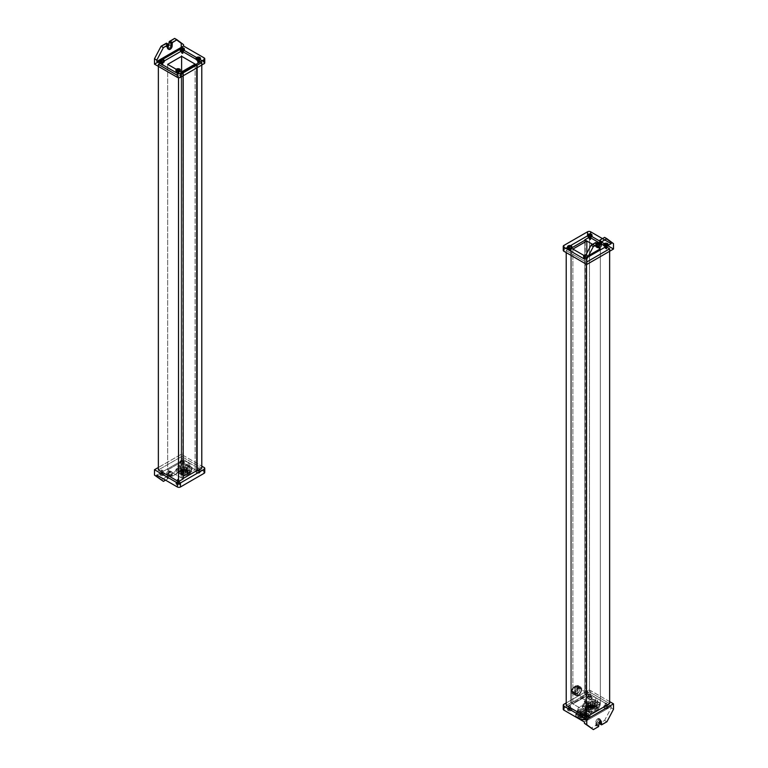 <?xml version="1.0" encoding="UTF-8"?>
<svg xmlns="http://www.w3.org/2000/svg" width="768" height="768" viewBox="0 0 768 768"><rect width="100%" height="100%" fill="white"/><g stroke="black" fill="none" stroke-linecap="round" stroke-linejoin="round"><path stroke-width="0.58" stroke-dasharray="3.84 2.88" d="M204.115 471.523L183.562 459.658L183.562 461.002L176.976 473.539L172.32 476.218L176.976 473.539L174.643 472.195L169.411 475.219L170.966 476.112L172.32 476.218L172.128 472.973L172.128 476.112L171.35 475.661L171.35 472.531L171.542 475.776L170.573 475.882L170.573 472.973A1.642 0.95 120 0 0 169.411 472.301A1.642 0.95 120 0 0 168.25 474.317A1.642 0.95 -60 0 1 168.97 472.666A1.642 0.95 -60 0 1 170.237 472.224A1.642 0.95 -60 0 1 170.573 472.973L169.027 472.08L170.573 472.973L170.573 475.882L169.027 474.989L169.027 472.08A1.642 0.95 120 0 0 168.682 471.331A1.642 0.95 120 0 0 167.414 471.773A1.642 0.95 120 0 0 166.694 473.424L168.25 474.317L168.25 477.226L167.866 477.898L168.25 477.226L166.694 476.333L168.25 477.226L168.25 474.317L166.694 473.424L166.31 477.005L167.866 477.898L167.28 478.234L167.472 474.768A2.746 1.584 -60 0 1 169.411 471.408A2.746 1.584 -60 0 1 171.35 472.531L172.128 472.973A2.746 1.584 120 0 0 170.189 471.859A2.746 1.584 120 0 0 168.25 475.219L168.058 478.685L167.472 477.898L168.25 478.349L168.25 475.219L167.472 474.768L168.25 475.219A2.746 1.584 -60 0 1 169.45 472.454A2.746 1.584 -60 0 1 171.562 471.725A2.746 1.584 -60 0 1 172.128 472.973L171.35 472.531A2.746 1.584 120 0 0 170.784 471.274A2.746 1.584 120 0 0 168.672 472.013A2.746 1.584 120 0 0 167.472 474.768L167.28 478.234L168.058 478.685L165.533 480.134L168.058 478.685L166.31 477.005L161.078 480.029L166.31 477.005L166.694 473.424A1.642 0.95 -60 0 1 167.866 471.408A1.642 0.95 -60 0 1 169.027 472.08L169.411 475.219L174.643 472.195L181.238 459.658L181.238 454.282L158.362 467.491L181.238 454.282L201.782 466.147L181.238 454.282L181.238 459.658L183.562 461.002L181.238 459.658L174.643 472.195L176.976 473.539L183.562 461.002L183.562 459.658L204.115 471.523L204.115 467.491L204.115 471.523A2.189 1.267 180 0 1 204.749 472.416M182.784 458.986L181.622 458.314L182.784 458.986L182.784 462.163L181.622 461.491L181.622 458.314L183.024 458.65L181.382 458.65L181.382 461.827L182.784 462.163L182.784 458.986M198.874 468.278L197.712 467.606L198.874 468.278L198.874 471.456L197.712 470.784L197.712 467.606L199.114 467.942L197.472 467.942L197.472 471.12L198.874 471.456L198.874 468.278M178.714 479.914L177.552 479.242L178.714 479.914L178.714 483.091L177.552 482.419L177.552 479.242L178.954 479.578L177.312 479.578L177.312 482.755L178.714 483.091L178.714 479.914M162.624 470.63L161.462 469.958L162.624 470.63L162.624 473.808L161.462 473.136L161.462 469.958L162.864 470.294L161.222 470.294L161.222 473.472L162.624 473.808L162.624 470.63M183.562 459.658L156.816 475.104L183.562 459.658M196.742 471.072A2.189 1.267 180 0 1 199.843 471.072A2.189 1.267 180 0 1 199.843 472.867A2.189 1.267 180 0 1 196.742 472.867A2.189 1.267 180 0 1 196.742 471.072L196.742 470.227A2.189 1.267 180 0 1 199.133 469.949A2.189 1.267 180 0 1 200.486 471.12A2.189 1.267 180 0 1 199.843 472.013L199.843 472.867A2.189 1.267 0 0 0 200.486 471.965A2.189 1.267 0 0 0 199.133 470.803A2.189 1.267 0 0 0 196.742 471.072A2.189 1.267 0 0 0 196.099 471.965A2.189 1.267 0 0 0 197.453 473.136A2.189 1.267 0 0 0 199.843 472.867L199.843 472.013A2.189 1.267 180 0 1 197.453 472.291A2.189 1.267 180 0 1 196.099 471.12A2.189 1.267 180 0 1 196.742 470.227L196.742 471.072M180.653 461.789A2.189 1.267 180 0 1 183.754 461.789A2.189 1.267 180 0 1 183.754 463.574A2.189 1.267 180 0 1 180.653 463.574A2.189 1.267 180 0 1 180.653 461.789L180.653 460.934A2.189 1.267 180 0 1 183.043 460.656A2.189 1.267 180 0 1 184.397 461.827A2.189 1.267 180 0 1 183.754 462.72L183.754 463.574A2.189 1.267 0 0 0 184.397 462.682A2.189 1.267 0 0 0 183.043 461.51A2.189 1.267 0 0 0 180.653 461.789A2.189 1.267 0 0 0 180.01 462.682A2.189 1.267 0 0 0 181.363 463.853A2.189 1.267 0 0 0 183.754 463.574L183.754 462.72A2.189 1.267 180 0 1 181.363 462.998A2.189 1.267 180 0 1 180.01 461.827A2.189 1.267 180 0 1 180.653 460.934L180.653 461.789M176.582 482.717A2.189 1.267 180 0 1 179.683 482.717A2.189 1.267 180 0 1 179.683 484.502A2.189 1.267 180 0 1 176.582 484.502A2.189 1.267 180 0 1 176.582 482.717L176.582 481.862A2.189 1.267 180 0 1 178.973 481.584A2.189 1.267 180 0 1 180.326 482.755A2.189 1.267 180 0 1 179.683 483.658L179.683 484.502A2.189 1.267 0 0 0 180.326 483.61A2.189 1.267 0 0 0 178.973 482.438A2.189 1.267 0 0 0 176.582 482.717A2.189 1.267 0 0 0 175.939 483.61A2.189 1.267 0 0 0 177.293 484.781A2.189 1.267 0 0 0 179.683 484.502L179.683 483.658A2.189 1.267 180 0 1 177.293 483.926A2.189 1.267 180 0 1 175.939 482.755A2.189 1.267 180 0 1 176.582 481.862L176.582 482.717M160.493 473.424A2.189 1.267 180 0 1 163.594 473.424A2.189 1.267 180 0 1 163.594 475.219A2.189 1.267 180 0 1 160.493 475.219A2.189 1.267 180 0 1 160.493 473.424L160.493 472.57A2.189 1.267 180 0 1 162.883 472.301A2.189 1.267 180 0 1 164.237 473.472A2.189 1.267 180 0 1 163.594 474.365L163.594 475.219A2.189 1.267 0 0 0 164.237 474.317A2.189 1.267 0 0 0 162.883 473.146A2.189 1.267 0 0 0 160.493 473.424A2.189 1.267 0 0 0 159.85 474.317A2.189 1.267 0 0 0 161.203 475.488A2.189 1.267 0 0 0 163.594 475.219L163.594 474.365A2.189 1.267 180 0 1 161.203 474.643A2.189 1.267 180 0 1 159.85 473.472A2.189 1.267 180 0 1 160.493 472.57L160.493 473.424M199.843 472.013A2.189 1.267 0 0 0 199.843 470.227A2.189 1.267 0 0 0 196.742 470.227A2.189 1.267 0 0 0 196.742 472.013A2.189 1.267 0 0 0 199.843 472.013M198.874 471.456L197.712 470.784L198.874 471.456M163.594 474.365A2.189 1.267 0 0 0 163.594 472.57A2.189 1.267 0 0 0 160.493 472.57A2.189 1.267 0 0 0 160.493 474.365A2.189 1.267 0 0 0 163.594 474.365M162.624 473.808L161.462 473.136L162.624 473.808M183.754 462.72A2.189 1.267 0 0 0 183.754 460.934A2.189 1.267 0 0 0 180.653 460.934A2.189 1.267 0 0 0 180.653 462.72A2.189 1.267 0 0 0 183.754 462.72M182.784 462.163L181.622 461.491L182.784 462.163M179.683 483.658A2.189 1.267 0 0 0 179.683 481.862A2.189 1.267 0 0 0 176.582 481.862A2.189 1.267 0 0 0 176.582 483.658A2.189 1.267 0 0 0 179.683 483.658M178.714 483.091L177.552 482.419L178.714 483.091M171.35 475.661L172.32 476.218L171.35 475.661M170.573 475.882L169.027 474.989L170.573 475.882M178.954 471.206L183.053 473.578L183.053 475.363L179.846 473.962L178.954 473.002L178.954 471.206A5.51 3.178 180 0 1 181.632 467.702A5.51 3.178 180 0 1 188.208 468.23A5.51 3.178 180 0 1 189.13 472.022A5.51 3.178 180 0 1 183.053 473.578L178.954 471.206L178.954 473.002L182.15 475.296L183.053 475.363L183.053 473.578A5.51 3.178 0 0 0 189.821 470.477A5.51 3.178 0 0 0 188.208 468.23L188.208 470.016A5.51 3.178 180 0 1 189.821 472.272A5.51 3.178 180 0 1 183.053 475.363A5.51 3.178 -0 0 0 188.208 474.518A5.51 3.178 -0 0 0 188.208 470.016L187.824 470.688A4.963 2.861 180 0 1 187.824 474.739A4.963 2.861 180 0 1 182.15 475.296A4.963 2.861 0 0 0 188.362 474.374A4.963 2.861 0 0 0 187.824 470.688A4.963 2.861 0 0 0 181.44 470.381A4.963 2.861 0 0 0 179.846 473.962A4.963 2.861 180 0 1 181.44 470.381A4.963 2.861 180 0 1 187.824 470.688L188.208 470.016A5.51 3.178 0 0 0 181.632 469.488A5.51 3.178 0 0 0 178.954 473.002A5.51 3.178 180 0 1 178.8 472.272A5.51 3.178 180 0 1 182.208 469.325A5.51 3.178 180 0 1 188.208 470.016L188.208 468.23A5.51 3.178 0 0 0 182.208 467.539A5.51 3.178 0 0 0 178.8 470.477A5.51 3.178 0 0 0 178.954 471.206M186.394 465.994L178.627 467.194L176.544 471.677L182.237 474.96L190.003 473.76L192.077 469.277L186.394 465.994L186.394 464.198L178.627 465.408L178.627 467.194L186.394 465.994L192.077 469.277L192.077 467.482L186.394 464.198L186.394 465.994M187.027 471.149A3.84 2.218 180 0 1 187.027 474.278A3.84 2.218 180 0 1 181.603 474.278A3.84 2.218 180 0 1 181.603 471.149A3.84 2.218 180 0 1 187.027 471.149A3.84 2.218 0 0 0 182.842 470.669A3.84 2.218 0 0 0 180.48 472.714A3.84 2.218 0 0 0 181.603 474.278L181.603 470.928A3.84 2.218 180 0 1 180.48 469.354A3.84 2.218 180 0 1 182.842 467.309A3.84 2.218 180 0 1 187.027 467.789L187.027 471.149L187.027 467.789A3.84 2.218 0 0 0 181.603 467.789A3.84 2.218 0 0 0 181.603 470.928A3.84 2.218 0 0 0 186.787 471.053L187.248 470.784A3.84 2.218 0 0 0 187.027 467.789A3.84 2.218 180 0 1 188.15 469.354A3.84 2.218 180 0 1 187.248 470.784L187.162 473.981A3.84 2.218 180 0 1 186.893 474.134L186.787 471.053A3.84 2.218 180 0 1 181.603 470.928L181.603 474.278A3.84 2.218 0 0 0 185.779 474.758A3.84 2.218 0 0 0 188.15 472.714A3.84 2.218 0 0 0 187.027 471.149M192.077 467.482L192.077 469.277L190.003 473.76L190.003 471.965L192.077 467.482L190.003 471.965L190.003 473.76L182.237 474.96L182.237 473.174L190.003 471.965L182.237 473.174L182.237 474.96L176.544 471.677L176.544 469.891L182.237 473.174L176.544 469.891L176.544 471.677L178.627 467.194L178.627 465.408L176.544 469.891L178.627 465.408L186.394 464.198L192.077 467.482M180.413 470.938A5.51 3.178 0 0 0 188.208 470.938A5.51 3.178 0 0 0 188.208 466.435A5.51 3.178 0 0 0 180.413 466.435A5.51 3.178 0 0 0 180.413 470.938L180.413 466.906A5.51 3.178 0 0 0 186.422 467.597A5.51 3.178 0 0 0 189.821 464.659A5.51 3.178 0 0 0 188.208 462.413L188.208 466.435A5.51 3.178 180 0 1 189.821 468.691A5.51 3.178 180 0 1 186.422 471.629A5.51 3.178 180 0 1 180.413 470.938A5.51 3.178 180 0 1 178.8 468.691A5.51 3.178 180 0 1 182.208 465.744A5.51 3.178 180 0 1 188.208 466.435L188.208 462.413A5.51 3.178 0 0 0 182.208 461.722A5.51 3.178 0 0 0 178.8 464.659A5.51 3.178 0 0 0 180.413 466.906L180.413 470.938M185.789 470.746L185.472 473.28L185.789 470.746M184.109 470.592L183.802 473.126L184.109 470.592M186.499 468.096L186.192 470.621L186.499 468.096M182.429 470.448L182.122 472.973L182.429 470.448M187.027 470.026L186.72 472.56L187.027 470.026M183.149 467.789L182.842 470.323L183.149 467.789M186.768 469.066L186.451 471.59L186.768 469.066M185.146 468.874L184.838 471.408L185.146 468.874M183.792 469.661L183.475 472.186L183.792 469.661M185.434 469.824L185.126 472.358L185.434 469.824M181.91 468.509L181.603 471.034L181.91 468.509M184.829 467.942L184.522 470.467L184.829 467.942M182.17 469.478L181.862 472.003L182.17 469.478M183.494 468.71L183.187 471.235L183.494 468.71M188.208 462.413A5.51 3.178 180 0 1 188.208 466.906A5.51 3.178 180 0 1 180.413 466.906A5.51 3.178 180 0 1 180.413 462.413A5.51 3.178 180 0 1 188.208 462.413M186.614 473.981L187.075 470.688L186.518 470.822L186.893 474.134A3.84 2.218 0 0 0 187.162 473.981L187.075 470.688L186.614 473.981M181.622 456.528L181.622 50.938L181.622 456.528L201.782 468.163L181.622 456.528L158.362 469.958L181.622 456.528M178.522 76.003L178.522 77.702L178.522 76.003L180.461 74.89L178.522 76.003L177.36 75.331L178.522 76.003M167.664 469.958L183.178 478.906L167.664 469.958L167.664 64.368L167.664 469.958L181.622 461.894L167.664 469.958M181.622 71.904L181.622 461.894L181.622 71.904M196.742 470.63L181.622 461.894L196.742 470.63L195.13 469.69L181.171 477.754L183.178 478.464L182.784 73.094L182.784 478.685L181.171 477.754L181.171 72.163L181.171 477.754L195.13 469.69L196.742 470.63M195.13 64.109L195.13 469.69L195.13 64.109M204.115 61.901L204.115 59.664L204.115 61.901A2.189 1.267 180 0 1 204.749 62.794M161.693 64.272L162.787 64.906L161.693 64.272M178.771 73.69L178.714 74.323L177.36 74.15L178.714 74.323L178.771 73.69M169.027 45.005A1.642 0.95 -60 0 1 167.472 47.165A1.642 0.95 120 0 0 169.027 45.005L170.573 45.898L169.027 45.005M167.472 46.79L168.25 47.242L168.25 44.333L168.25 47.242L167.472 46.79M170.573 42.989L170.573 45.898A1.642 0.95 -60 0 1 169.411 47.914A1.642 0.95 -60 0 1 168.25 47.242A1.642 0.95 120 0 0 169.411 47.914A1.642 0.95 120 0 0 170.573 45.898L170.573 42.989M168.49 49.075A2.746 1.584 120 0 0 171.35 45.446L172.128 45.898L171.35 45.446A2.746 1.584 -60 0 1 168.49 49.075M613.517 709.229L611.184 707.885L604.598 720.422L606.922 721.766L604.598 720.422L599.942 723.11L601.69 724.79L599.75 722.995L599.75 719.866A2.746 1.584 120 0 0 599.184 718.608A2.746 1.584 120 0 0 597.072 719.347A2.746 1.584 120 0 0 595.872 722.102L596.65 722.554A2.746 1.584 -60 0 1 597.85 719.789A2.746 1.584 -60 0 1 599.962 719.059A2.746 1.584 -60 0 1 600.528 720.307L599.75 719.866L600.528 720.307L600.528 723.446L599.75 722.995L600.586 723.571L600.528 720.307A2.746 1.584 120 0 0 598.589 719.194A2.746 1.584 120 0 0 596.65 722.554L596.458 726.019L597.427 725.011L598.973 725.904L597.427 725.011L597.427 722.102L597.034 725.683L595.68 725.568L591.024 728.256L595.872 725.232L596.65 725.683L596.65 722.554L595.872 722.102L595.872 725.232L595.872 722.102A2.746 1.584 -60 0 1 597.811 718.742A2.746 1.584 -60 0 1 599.75 719.866L599.942 723.11L604.598 720.422L611.184 707.885L613.517 709.229M563.885 708.336L563.885 704.304L563.885 708.336L587.539 694.685L587.539 690.653L566.218 702.96L587.539 690.653L587.539 694.685A2.189 1.267 180 0 1 590.64 694.685L611.184 706.541L611.184 707.885L611.184 706.541L590.64 694.685L590.64 690.653L590.64 694.685A2.189 1.267 0 0 0 587.539 694.685L563.885 708.336A2.189 1.267 180 0 0 563.251 709.229M609.638 701.616L590.64 690.653A2.189 1.267 0 0 0 587.539 690.653A2.189 1.267 180 0 1 590.64 690.653L609.638 701.616M585.216 714.605L586.378 715.277L585.216 714.605L584.976 718.118L586.378 718.454L586.378 715.277L584.976 714.941L586.618 714.941L586.378 718.454L585.216 717.782L585.216 714.605M569.126 705.312L570.288 705.984L569.126 705.312L568.886 708.826L570.288 709.162L570.288 705.984L568.886 705.648L570.528 705.648L570.288 709.162L569.126 708.49L569.126 705.312M589.286 693.677L590.448 694.349L589.286 693.677L589.046 697.19L590.448 697.526L590.448 694.349L589.046 694.013L590.688 694.013L590.448 697.526L589.286 696.854L589.286 693.677M605.376 702.96L606.538 703.632L605.376 702.96L605.136 706.474L606.538 706.81L606.538 703.632L605.136 703.296L606.778 703.296L606.538 706.81L605.376 706.138L605.376 702.96M584.438 721.987L611.184 706.541L584.438 721.987M571.258 710.573A2.189 1.267 180 0 1 568.157 710.573A2.189 1.267 180 0 1 568.157 708.787A2.189 1.267 180 0 1 571.258 708.787A2.189 1.267 180 0 1 571.258 710.573L571.258 709.728A2.189 1.267 180 0 1 568.867 709.997A2.189 1.267 180 0 1 567.514 708.826A2.189 1.267 180 0 1 568.157 707.933L568.157 708.787A2.189 1.267 0 0 0 567.514 709.68A2.189 1.267 0 0 0 568.867 710.851A2.189 1.267 0 0 0 571.258 710.573A2.189 1.267 0 0 0 571.901 709.68A2.189 1.267 0 0 0 570.547 708.509A2.189 1.267 0 0 0 568.157 708.787L568.157 707.933A2.189 1.267 180 0 1 570.547 707.654A2.189 1.267 180 0 1 571.901 708.826A2.189 1.267 180 0 1 571.258 709.728L571.258 710.573M587.347 719.866A2.189 1.267 180 0 1 584.246 719.866A2.189 1.267 180 0 1 584.246 718.07A2.189 1.267 180 0 1 587.347 718.07A2.189 1.267 180 0 1 587.347 719.866L587.347 719.011A2.189 1.267 180 0 1 584.957 719.29A2.189 1.267 180 0 1 583.603 718.118A2.189 1.267 180 0 1 584.246 717.226L584.246 718.07A2.189 1.267 0 0 0 583.603 718.963A2.189 1.267 0 0 0 584.957 720.134A2.189 1.267 0 0 0 587.347 719.866A2.189 1.267 0 0 0 587.99 718.963A2.189 1.267 0 0 0 586.637 717.802A2.189 1.267 0 0 0 584.246 718.07L584.246 717.226A2.189 1.267 180 0 1 586.637 716.947A2.189 1.267 180 0 1 587.99 718.118A2.189 1.267 180 0 1 587.347 719.011L587.347 719.866M591.418 698.938A2.189 1.267 180 0 1 588.317 698.938A2.189 1.267 180 0 1 588.317 697.142A2.189 1.267 180 0 1 591.418 697.142A2.189 1.267 180 0 1 591.418 698.938L591.418 698.083A2.189 1.267 180 0 1 589.027 698.362A2.189 1.267 180 0 1 587.674 697.19A2.189 1.267 180 0 1 588.317 696.298L588.317 697.142A2.189 1.267 0 0 0 587.674 698.035A2.189 1.267 0 0 0 589.027 699.206A2.189 1.267 0 0 0 591.418 698.938A2.189 1.267 0 0 0 592.061 698.035A2.189 1.267 0 0 0 590.707 696.874A2.189 1.267 0 0 0 588.317 697.142L588.317 696.298A2.189 1.267 180 0 1 590.707 696.019A2.189 1.267 180 0 1 592.061 697.19A2.189 1.267 180 0 1 591.418 698.083L591.418 698.938M607.507 708.221A2.189 1.267 180 0 1 604.406 708.221A2.189 1.267 180 0 1 604.406 706.435A2.189 1.267 180 0 1 607.507 706.435A2.189 1.267 180 0 1 607.507 708.221L607.507 707.376A2.189 1.267 180 0 1 605.117 707.645A2.189 1.267 180 0 1 603.763 706.474A2.189 1.267 180 0 1 604.406 705.581L604.406 706.435A2.189 1.267 0 0 0 603.763 707.328A2.189 1.267 0 0 0 605.117 708.499A2.189 1.267 0 0 0 607.507 708.221A2.189 1.267 0 0 0 608.15 707.328A2.189 1.267 0 0 0 606.797 706.157A2.189 1.267 0 0 0 604.406 706.435L604.406 705.581A2.189 1.267 180 0 1 606.797 705.312A2.189 1.267 180 0 1 608.15 706.474A2.189 1.267 180 0 1 607.507 707.376L607.507 708.221M568.157 707.933A2.189 1.267 0 0 0 568.157 709.728A2.189 1.267 0 0 0 571.258 709.728A2.189 1.267 0 0 0 571.258 707.933A2.189 1.267 0 0 0 568.157 707.933M569.126 708.49L570.288 709.162L569.126 708.49M604.406 705.581A2.189 1.267 0 0 0 604.406 707.376A2.189 1.267 0 0 0 607.507 707.376A2.189 1.267 0 0 0 607.507 705.581A2.189 1.267 0 0 0 604.406 705.581M605.376 706.138L606.538 706.81L605.376 706.138M584.246 717.226A2.189 1.267 0 0 0 584.246 719.011A2.189 1.267 0 0 0 587.347 719.011A2.189 1.267 0 0 0 587.347 717.226A2.189 1.267 0 0 0 584.246 717.226M585.216 717.782L586.378 718.454L585.216 717.782M588.317 696.298A2.189 1.267 0 0 0 588.317 698.083A2.189 1.267 0 0 0 591.418 698.083A2.189 1.267 0 0 0 591.418 696.298A2.189 1.267 0 0 0 588.317 696.298M589.286 696.854L590.448 697.526L589.286 696.854M598.973 722.995L597.427 722.102L598.973 722.995M599.75 720.758L599.75 720.758A1.642 0.95 120 0 0 599.414 720.01A1.642 0.95 120 0 0 598.147 720.442A1.642 0.95 120 0 0 597.427 722.102A1.642 0.95 -60 0 1 598.589 720.086A1.642 0.95 -60 0 1 599.75 720.758L599.75 721.286L599.75 720.758M598.589 726.576L597.034 725.683L598.589 726.576M596.65 725.683L595.68 725.568L596.65 725.683M588.854 714.134L584.755 711.763L584.755 713.558L585.648 714.518L588.854 715.93L588.854 714.134A5.51 3.178 180 0 1 586.176 717.638A5.51 3.178 180 0 1 579.6 717.11A5.51 3.178 180 0 1 578.678 713.318A5.51 3.178 180 0 1 584.755 711.763L588.854 714.134L588.854 715.93L585.648 714.518L584.755 713.558L584.755 711.763A5.51 3.178 0 0 0 577.987 714.864A5.51 3.178 0 0 0 579.6 717.11L579.6 718.906A5.51 3.178 180 0 1 577.987 716.659A5.51 3.178 180 0 1 584.755 713.558A5.51 3.178 0 0 0 578.678 715.104A5.51 3.178 0 0 0 579.6 718.906L579.984 719.126A4.963 2.861 180 0 1 579.446 715.44A4.963 2.861 180 0 1 585.648 714.518A4.963 2.861 0 0 0 579.446 715.44A4.963 2.861 0 0 0 579.984 719.126A4.963 2.861 0 0 0 586.368 719.434A4.963 2.861 0 0 0 587.962 715.853A4.963 2.861 180 0 1 587.002 719.126A4.963 2.861 180 0 1 579.984 719.126L579.6 718.906A5.51 3.178 -0 0 0 587.386 718.906A5.51 3.178 -0 0 0 588.854 715.93A5.51 3.178 180 0 1 588.998 716.659A5.51 3.178 180 0 1 585.6 719.597A5.51 3.178 180 0 1 579.6 718.906L579.6 717.11A5.51 3.178 0 0 0 585.6 717.802A5.51 3.178 0 0 0 588.998 714.864A5.51 3.178 0 0 0 588.854 714.134M581.414 719.347L589.181 718.147L591.264 713.664L585.571 710.381L577.805 711.581L575.731 716.064L581.414 719.347L581.414 717.562L589.181 716.352L589.181 718.147L581.414 719.347L575.731 716.064L575.731 714.278L581.414 717.562L581.414 719.347M580.781 718.666A3.84 2.218 180 0 1 580.781 715.536A3.84 2.218 180 0 1 586.205 715.536A3.84 2.218 180 0 1 586.205 718.666A3.84 2.218 180 0 1 580.781 718.666A3.84 2.218 0 0 0 584.957 719.146A3.84 2.218 0 0 0 587.328 717.101A3.84 2.218 0 0 0 586.205 715.536L586.205 712.176A3.84 2.218 180 0 1 587.328 713.741A3.84 2.218 180 0 1 584.957 715.795A3.84 2.218 180 0 1 580.781 715.315L580.781 718.666L580.781 715.315A3.84 2.218 0 0 0 586.205 715.315A3.84 2.218 0 0 0 586.205 712.176A3.84 2.218 0 0 0 581.021 712.051L580.56 712.32A3.84 2.218 0 0 0 580.781 715.315A3.84 2.218 180 0 1 579.658 713.741A3.84 2.218 180 0 1 580.56 712.32L580.646 715.392A3.84 2.218 180 0 1 580.915 715.238L581.021 712.051A3.84 2.218 180 0 1 586.205 712.176L586.205 715.536A3.84 2.218 0 0 0 582.029 715.056A3.84 2.218 0 0 0 579.658 717.101A3.84 2.218 0 0 0 580.781 718.666M575.731 714.278L575.731 716.064L577.805 711.581L577.805 709.795L575.731 714.278L577.805 709.795L577.805 711.581L585.571 710.381L585.571 708.586L577.805 709.795L585.571 708.586L585.571 710.381L591.264 713.664L591.264 711.869L585.571 708.586L591.264 711.869L591.264 713.664L589.181 718.147L589.181 716.352L591.264 711.869L589.181 716.352L581.414 717.562L575.731 714.278M587.386 710.822A5.51 3.178 0 0 0 579.6 710.822A5.51 3.178 0 0 0 579.6 715.325A5.51 3.178 0 0 0 587.386 715.325A5.51 3.178 0 0 0 587.386 710.822L587.386 706.79A5.51 3.178 0 0 0 581.386 706.109A5.51 3.178 0 0 0 577.987 709.046A5.51 3.178 0 0 0 579.6 711.293L579.6 715.325A5.51 3.178 180 0 1 577.987 713.069A5.51 3.178 180 0 1 581.386 710.131A5.51 3.178 180 0 1 587.386 710.822A5.51 3.178 180 0 1 588.998 713.069A5.51 3.178 180 0 1 585.6 716.016A5.51 3.178 180 0 1 579.6 715.325L579.6 711.293A5.51 3.178 0 0 0 585.6 711.984A5.51 3.178 0 0 0 588.998 709.046A5.51 3.178 0 0 0 587.386 706.79L587.386 710.822M582.019 712.358L582.019 714.71L582.019 712.358M583.699 712.512L583.699 714.854L583.699 712.512M581.299 715.008L581.299 717.36L581.299 715.008M585.37 712.656L585.37 715.008L585.37 712.656M580.781 713.069L580.781 715.421L580.781 713.069M584.659 715.315L584.659 717.658L584.659 715.315M581.04 714.038L581.04 716.39L581.04 714.038M582.662 714.23L582.662 716.573L582.662 714.23M584.016 713.443L584.016 715.795L584.016 713.443M582.365 713.27L582.365 715.622L582.365 713.27M585.898 714.595L585.898 716.947L585.898 714.595M582.979 715.162L582.979 717.514L582.979 715.162M585.638 713.626L585.638 715.978L585.638 713.626M584.304 714.394L584.304 716.746L584.304 714.394M579.6 711.293A5.51 3.178 180 0 1 579.6 706.79A5.51 3.178 180 0 1 587.386 706.79A5.51 3.178 180 0 1 587.386 711.293A5.51 3.178 180 0 1 579.6 711.293M581.194 715.171L580.723 715.44L581.021 712.051L580.915 715.238A3.84 2.218 0 0 0 580.646 715.392L580.56 712.32L580.723 715.44L581.194 715.171M594.902 706.656L594.902 703.075A5.069 2.928 180 0 1 596.39 705.149A5.069 2.928 180 0 1 593.261 707.846A5.069 2.928 180 0 1 587.731 707.213L587.731 710.794A5.069 2.928 0 0 0 593.261 711.427A5.069 2.928 0 0 0 596.39 708.73A5.069 2.928 0 0 0 594.902 706.656A5.069 2.928 180 0 1 594.902 710.794A5.069 2.928 180 0 1 587.731 710.794A5.069 2.928 180 0 1 587.731 706.656A5.069 2.928 180 0 1 594.902 706.656A5.069 2.928 0 0 0 589.373 706.022A5.069 2.928 0 0 0 586.243 708.73A5.069 2.928 0 0 0 587.731 710.794L587.731 707.213A5.069 2.928 0 0 0 594.902 707.213A5.069 2.928 0 0 0 594.902 703.075A5.069 2.928 0 0 0 588.058 702.902L587.434 703.258A5.069 2.928 0 0 0 587.731 707.213A5.069 2.928 180 0 1 586.243 705.149A5.069 2.928 180 0 1 587.434 703.258L587.539 706.55A5.069 2.928 180 0 1 587.933 706.32L588.058 702.902A5.069 2.928 180 0 1 594.902 703.075L594.902 706.656M595.757 706.166A6.278 3.629 0 0 0 586.877 706.166A6.278 3.629 0 0 0 586.877 711.293A6.278 3.629 0 0 0 595.757 711.293A6.278 3.629 0 0 0 595.757 706.166L595.757 703.93A6.278 3.629 0 0 0 588.912 703.142A6.278 3.629 0 0 0 585.034 706.483A6.278 3.629 0 0 0 586.877 709.046L586.877 711.293A6.278 3.629 180 0 1 585.034 708.73A6.278 3.629 180 0 1 588.912 705.379A6.278 3.629 180 0 1 595.757 706.166A6.278 3.629 180 0 1 597.59 708.73A6.278 3.629 180 0 1 593.722 712.07A6.278 3.629 180 0 1 586.877 711.293L586.877 709.046A6.278 3.629 0 0 0 593.722 709.834A6.278 3.629 0 0 0 597.59 706.483A6.278 3.629 0 0 0 595.757 703.93L595.757 706.166M590.189 703.171L590.189 705.754L590.189 703.171M594.25 704.765L594.25 707.338L594.25 704.765M594.73 705.792L594.73 708.365L594.73 705.792M592.109 707.299L592.109 709.882L592.109 707.299M593.77 703.728L593.77 706.301L593.77 703.728M587.578 704.688L587.578 707.261L587.578 704.688M591.149 705.235L591.149 707.818L591.149 705.235M590.323 707.03L590.323 709.603L590.323 707.03M591.984 703.45L591.984 706.022L591.984 703.45M593.414 706.55L593.414 709.123L593.414 706.55M592.934 705.514L592.934 708.086L592.934 705.514M588.538 706.752L588.538 709.325L588.538 706.752M589.363 704.966L589.363 707.539L589.363 704.966M590.669 704.208L590.669 706.781L590.669 704.208M588.058 705.715L588.058 708.298L588.058 705.715M591.629 706.272L591.629 708.845L591.629 706.272M589.843 705.994L589.843 708.566L589.843 705.994M592.464 704.486L592.464 707.059L592.464 704.486M582.451 707.856L588.941 711.61L597.811 710.237L600.182 705.12L593.693 701.366L584.822 702.739L582.451 707.856L582.451 705.85L588.941 709.594L588.941 711.61L582.451 707.856L584.822 702.739L584.822 700.723L582.451 705.85L582.451 707.856M586.877 709.046A6.278 3.629 180 0 1 586.877 703.93A6.278 3.629 180 0 1 595.757 703.93A6.278 3.629 180 0 1 595.757 709.046A6.278 3.629 180 0 1 586.877 709.046M584.822 700.723L584.822 702.739L593.693 701.366L593.693 699.35L584.822 700.723L593.693 699.35L593.693 701.366L600.182 705.12L600.182 703.104L593.693 699.35L600.182 703.104L600.182 705.12L597.811 710.237L597.811 708.221L600.182 703.104L597.811 708.221L597.811 710.237L588.941 711.61L588.941 709.594L597.811 708.221L588.941 709.594L582.451 705.85L584.822 700.723M595.757 701.914A6.278 3.629 0 0 0 586.877 701.914A6.278 3.629 0 0 0 586.877 707.04A6.278 3.629 0 0 0 595.757 707.04A6.278 3.629 0 0 0 595.757 701.914L595.757 697.661A6.278 3.629 0 0 0 588.912 696.874A6.278 3.629 0 0 0 585.034 700.224A6.278 3.629 0 0 0 586.877 702.787L586.877 707.04A6.278 3.629 180 0 1 585.034 704.477A6.278 3.629 180 0 1 588.912 701.126A6.278 3.629 180 0 1 595.757 701.914A6.278 3.629 180 0 1 597.59 704.477A6.278 3.629 180 0 1 593.722 707.818A6.278 3.629 180 0 1 586.877 707.04L586.877 702.787A6.278 3.629 0 0 0 593.722 703.565A6.278 3.629 0 0 0 597.59 700.224A6.278 3.629 0 0 0 595.757 697.661L595.757 701.914M586.877 702.787A6.278 3.629 180 0 1 586.877 697.661A6.278 3.629 180 0 1 595.757 697.661A6.278 3.629 180 0 1 595.757 702.787A6.278 3.629 180 0 1 586.877 702.787M588.528 706.397L587.904 706.752L587.904 703.536L588.653 703.354L588.528 706.397L588.058 702.902L588.528 706.397L587.933 706.32A5.069 2.928 0 0 0 587.539 706.55L588.413 706.598L587.434 706.483L587.434 703.258L587.904 706.752L588.528 706.397M586.378 264.25L586.762 262.003L586.378 264.25M589.478 691.997L609.638 703.632L589.478 691.997L589.478 237.158L589.478 691.997L584.822 694.685L589.478 691.997M601.306 243.994L599.75 243.091L601.306 243.994M584.822 240.298L584.822 694.685L584.822 240.298M600.336 703.632L584.822 694.685L600.336 703.632L600.336 248.803L600.336 703.632L586.378 711.696L600.336 703.632M595.92 246.259L597.379 247.094L595.92 246.259M586.378 256.858L586.378 711.696L586.378 256.858L585.245 256.214L586.378 256.858L588.624 255.562L586.378 256.858M570.864 702.739L586.378 711.696L570.864 702.739L570.864 247.91L570.864 702.739L566.218 705.427L570.864 702.739M566.218 250.589L566.218 252.605L566.218 250.589L586.378 262.234L566.218 250.589L567.965 249.581L566.218 250.589M571.258 702.96L572.87 703.891L586.829 695.837L585.216 694.906L571.258 702.96L571.258 248.131L571.258 702.96L585.216 694.906L585.216 240.077L585.216 694.906L586.829 695.837L586.829 253.21L586.829 695.837L572.87 703.891L571.258 702.96M572.87 249.062L572.87 703.891L572.87 249.062M599.75 241.075L601.411 242.045L599.75 241.075M563.885 247.238L563.885 249.475L565.824 248.352L563.885 249.475L563.885 247.238M563.251 250.368A2.189 1.267 180 0 1 563.885 249.475M570.288 251.155L569.126 250.253L570.288 251.155M586.378 260.438L585.216 259.766L586.378 260.438L585.216 259.766L585.216 256.589L586.378 257.261L586.378 260.438L586.378 257.261L585.216 256.589L585.216 259.766L586.378 260.438M587.779 257.165L584.438 259.094L587.779 257.165M584.736 257.184A2.189 1.267 0 0 0 587.347 256.973A2.189 1.267 0 0 0 587.856 255.638A2.189 1.267 0 0 0 585.984 254.813A2.189 1.267 180 0 1 587.856 255.638A2.189 1.267 180 0 1 587.347 256.973L587.347 257.818A2.189 1.267 0 0 0 587.482 257.741A2.189 1.267 180 0 1 587.347 257.818L587.347 256.973A2.189 1.267 180 0 1 584.736 257.184M587.971 256.79A2.189 1.267 0 0 0 585.533 255.667A2.189 1.267 180 0 1 587.971 256.79M584.438 257.923A2.189 1.267 0 0 0 587.347 257.818A2.189 1.267 180 0 1 584.438 257.923M586.378 257.261L585.216 256.589L586.378 257.261M601.306 245.328L599.75 244.435L601.306 245.328M598.589 246.451A1.642 0.95 120 0 0 599.75 244.435A1.642 0.95 -60 0 1 598.589 246.451M600.528 243.994A2.746 1.584 -60 0 1 599.021 247.037A2.746 1.584 120 0 0 600.528 243.994L600.528 241.075L600.528 243.994L599.75 243.542L600.528 243.994M598.253 246.586A2.746 1.584 120 0 0 599.75 243.542L599.75 240.403L599.75 243.542A2.746 1.584 -60 0 1 598.253 246.586M596.592 242.966L595.872 242.65M582.653 697.277A4.166 2.41 120 0 0 583.517 699.187A4.166 2.41 120 0 0 586.723 698.074A4.166 2.41 120 0 0 588.547 693.878L581.184 689.626A4.166 2.41 -60 0 1 579.36 693.821A4.166 2.41 -60 0 1 576.154 694.934A4.166 2.41 -60 0 1 575.29 693.024L582.653 697.277L575.29 693.024A4.166 2.41 -60 0 1 577.104 688.829A4.166 2.41 -60 0 1 580.32 687.715A4.166 2.41 -60 0 1 581.184 689.626L588.547 693.878A4.166 2.41 120 0 0 587.683 691.968A4.166 2.41 120 0 0 584.477 693.082A4.166 2.41 120 0 0 582.653 697.277A4.166 2.41 -60 0 1 585.6 692.179A4.166 2.41 -60 0 1 588.547 693.878A4.166 2.41 -60 0 1 585.6 698.976A4.166 2.41 -60 0 1 582.653 697.277M574.762 693.331A4.906 2.832 -60 0 1 578.237 687.322A4.906 2.832 -60 0 1 581.702 689.318A4.906 2.832 -60 0 1 578.237 695.328A4.906 2.832 -60 0 1 574.762 693.331L571.584 691.488A4.906 2.832 -60 0 1 572.381 688.483L574.627 687.446A4.906 2.832 -60 0 1 577.728 685.661L577.728 685.392A4.906 2.832 -60 0 1 578.525 687.485L581.702 689.318A4.906 2.832 120 0 0 580.685 687.072A4.906 2.832 120 0 0 576.902 688.387A4.906 2.832 120 0 0 574.762 693.331A4.906 2.832 120 0 0 575.779 695.578A4.906 2.832 120 0 0 579.562 694.262A4.906 2.832 120 0 0 581.702 689.318L578.525 687.485A4.906 2.832 -60 0 1 577.728 690.499L577.728 692.822A4.906 2.832 -60 0 1 574.627 694.618L572.381 693.581A4.906 2.832 -60 0 1 571.584 691.488L574.762 693.331M575.29 693.024A4.166 2.41 120 0 0 578.237 694.723A4.166 2.41 120 0 0 581.184 689.626A4.166 2.41 120 0 0 578.237 687.926A4.166 2.41 120 0 0 575.29 693.024M579.859 688.954A4.061 2.342 120 0 0 576.989 687.293A4.061 2.342 120 0 0 574.128 692.266A4.061 2.342 120 0 0 576.989 693.917A4.061 2.342 120 0 0 579.859 688.954L577.92 687.83A4.061 2.342 -60 0 1 577.728 689.146L577.728 690.499A4.906 2.832 120 0 0 578.525 687.485A4.906 2.832 120 0 0 577.728 685.392L577.728 686.746A4.061 2.342 -60 0 1 577.92 687.83A4.061 2.342 120 0 0 577.728 686.746L577.728 686.458A4.061 2.342 120 0 0 574.627 688.243L572.381 689.837L572.381 688.483A4.906 2.832 120 0 0 571.584 691.488A4.906 2.832 120 0 0 572.381 693.581L572.381 692.227A4.061 2.342 -60 0 1 572.189 691.142A4.061 2.342 -60 0 1 572.381 689.837A4.061 2.342 120 0 0 572.189 691.142L574.128 692.266A4.061 2.342 -60 0 1 575.894 688.186A4.061 2.342 -60 0 1 579.024 687.091A4.061 2.342 -60 0 1 579.859 688.954A4.061 2.342 -60 0 1 578.093 693.034A4.061 2.342 -60 0 1 574.963 694.118A4.061 2.342 -60 0 1 574.128 692.266L572.189 691.142A4.061 2.342 120 0 0 572.381 692.227L574.627 693.821A4.061 2.342 120 0 0 577.728 692.026L577.728 689.146A4.061 2.342 120 0 0 577.92 687.83L579.859 688.954A4.061 2.342 -60 0 1 576.989 693.917A4.061 2.342 -60 0 1 574.128 692.266A4.061 2.342 -60 0 1 576.989 687.293A4.061 2.342 -60 0 1 579.859 688.954L577.92 687.83A4.061 2.342 120 0 0 575.059 686.179A4.061 2.342 120 0 0 572.189 691.142A4.061 2.342 120 0 0 575.059 692.803A4.061 2.342 120 0 0 577.92 687.83A4.061 2.342 -60 0 1 576.154 691.92A4.061 2.342 -60 0 1 573.024 693.005A4.061 2.342 -60 0 1 572.189 691.142L574.128 692.266A4.061 2.342 120 0 0 574.963 694.118A4.061 2.342 120 0 0 578.093 693.034A4.061 2.342 120 0 0 579.859 688.954A4.061 2.342 120 0 0 579.024 687.091A4.061 2.342 120 0 0 575.894 688.186A4.061 2.342 120 0 0 574.128 692.266L572.189 691.142A4.061 2.342 -60 0 1 573.955 687.062A4.061 2.342 -60 0 1 577.085 685.978A4.061 2.342 -60 0 1 577.92 687.83L579.859 688.954M577.728 685.661L577.728 686.746L577.728 685.661A4.906 2.832 120 0 0 574.627 687.446L574.627 688.243A4.061 2.342 -60 0 1 577.728 686.458M575.779 695.578L572.381 693.581L574.627 694.618A4.906 2.832 120 0 0 577.728 692.822L577.728 692.026A4.061 2.342 -60 0 1 574.627 693.821L574.627 694.618L574.627 693.821L572.381 692.227L572.381 693.581M577.728 686.746L577.728 685.392M574.627 688.243L574.627 687.446L572.381 688.483L572.381 689.837L574.627 688.243M183.024 461.827L183.024 458.65M181.382 461.827L181.382 458.65M162.864 473.472L162.864 470.294M161.222 473.472L161.222 470.294M199.114 471.12L199.114 467.942M197.472 471.12L197.472 467.942M178.954 482.755L178.954 479.578M177.312 482.755L177.312 479.578M200.486 471.965L200.486 471.12M196.099 471.965L196.099 471.12M164.237 474.317L164.237 473.472M159.85 474.317L159.85 473.472M184.397 462.682L184.397 461.827M180.01 462.682L180.01 461.827M180.326 483.61L180.326 482.755M175.939 483.61L175.939 482.755M170.237 472.224L168.682 471.331M171.562 471.725L170.784 471.274M172.186 476.237L171.408 475.786M170.688 476.141L169.142 475.238M189.821 470.477L189.821 472.272M178.8 472.272L178.8 470.477M180.48 472.714L180.48 469.354M189.821 468.691L189.821 464.659M178.8 468.691L178.8 464.659M185.414 470.832L185.501 473.338L185.846 470.832M183.734 470.688L183.83 473.184L184.176 470.688M186.125 468.182L186.221 470.688L186.566 468.182M182.054 470.534L182.15 473.04L182.496 470.534M186.653 470.122L186.749 472.618L187.094 470.122M182.774 467.885L182.87 470.381L183.216 467.885M186.394 469.152L186.48 471.658L186.826 469.152M184.771 468.97L184.867 471.466L185.213 468.97M183.418 469.747L183.504 472.253L183.85 469.747M185.059 469.92L185.155 472.416L185.501 469.92M181.536 468.595L181.632 471.101L181.978 468.595M184.454 468.029L184.541 470.534L184.896 468.029M181.795 469.565L181.891 472.07L182.237 469.565M183.12 468.797L183.216 471.302L183.562 468.797M188.15 469.354L188.15 472.714M186.816 474.144L186.518 470.822M584.976 718.118L584.976 714.941M586.618 718.118L586.618 714.941M605.136 706.474L605.136 703.296M606.778 706.474L606.778 703.296M568.886 708.826L568.886 705.648M570.528 708.826L570.528 705.648M589.046 697.19L589.046 694.013M590.688 697.19L590.688 694.013M567.514 709.68L567.514 708.826M571.901 709.68L571.901 708.826M603.763 707.328L603.763 706.474M608.15 707.328L608.15 706.474M583.603 718.963L583.603 718.118M587.99 718.963L587.99 718.118M587.674 698.035L587.674 697.19M592.061 698.035L592.061 697.19M599.414 720.01L600.96 720.902M599.184 718.608L599.962 719.059M599.808 723.12L600.586 723.571M577.987 714.864L577.987 716.659M588.998 716.659L588.998 714.864M587.328 717.101L587.328 713.741M577.987 713.069L577.987 709.046M588.998 713.069L588.998 709.046M582.394 712.272L582.048 714.768L581.952 712.272M584.074 712.416L583.728 714.922L583.632 712.416M581.674 714.922L581.328 717.418L581.242 714.922M585.744 712.57L585.398 715.075L585.312 712.57M581.155 712.982L580.81 715.488L580.714 712.982M585.034 715.219L584.688 717.725L584.592 715.219M581.414 713.952L581.069 716.458L580.973 713.952M583.037 714.134L582.691 716.64L582.595 714.134M584.39 713.357L584.045 715.853L583.949 713.357M582.739 713.184L582.394 715.69L582.307 713.184M586.272 714.509L585.926 717.005L585.83 714.509M583.354 715.075L583.008 717.571L582.912 715.075M586.013 713.539L585.667 716.045L585.571 713.539M584.678 714.307L584.333 716.803L584.246 714.307M579.658 713.741L579.658 717.101M580.579 715.402L581.29 715.306L581.29 712.282M596.39 708.73L596.39 705.149M585.034 706.483L585.034 708.73M597.59 706.483L597.59 708.73M590.592 703.085L590.218 705.811L590.122 703.085M594.643 704.669L594.278 707.395L594.182 704.669M595.123 705.696L594.758 708.432L594.662 705.696M592.502 707.213L592.138 709.939L592.042 707.213M594.163 703.632L593.798 706.368L593.702 703.632M587.971 704.592L587.606 707.328L587.51 704.592M591.552 705.149L591.178 707.875L591.082 705.149M590.717 706.934L590.352 709.661L590.256 706.934M592.378 703.354L592.013 706.09L591.917 703.354M593.818 706.454L593.443 709.181L593.347 706.454M593.338 705.418L592.963 708.154L592.867 705.418M588.931 706.656L588.566 709.392L588.47 706.656M589.757 704.87L589.392 707.597L589.296 704.87M591.072 704.112L590.698 706.848L590.602 704.112M588.451 705.619L588.086 708.355L587.99 705.619M592.032 706.176L591.658 708.912L591.562 706.176M590.237 705.898L589.872 708.634L589.776 705.898M592.858 704.39L592.483 707.117L592.387 704.39M585.034 704.477L585.034 700.224M597.59 704.477L597.59 700.224M586.243 705.149L586.243 708.73M587.462 706.56L588.653 706.579L588.653 703.354M583.517 699.187L576.154 694.934M587.683 691.968L580.32 687.715M577.728 685.363L580.685 687.072M577.728 686.352L577.085 685.978M573.677 693.379L573.024 693.005"/><path stroke-width="1.15" d="M154.483 475.104L163.402 481.373L154.483 475.104L154.483 469.728L177.36 482.938L177.36 486.97L156.816 475.104L156.816 476.448L154.483 475.104L163.402 481.373L165.533 480.134L163.402 481.373L156.816 476.448L156.816 475.104L177.36 486.97L177.36 482.938A2.189 1.267 0 0 0 180.461 482.938L204.115 469.286A2.189 1.267 0 0 0 204.749 468.384A2.189 1.267 0 0 0 204.115 467.491L201.782 466.147L204.115 467.491A2.189 1.267 180 0 1 204.115 469.286L204.115 473.309L204.115 469.286L180.461 482.938L180.461 486.97L180.461 482.938A2.189 1.267 180 0 1 177.36 482.938L154.483 469.728L158.362 467.491L154.483 469.728L154.483 475.104M204.749 468.384L204.749 472.416A2.189 1.267 180 0 1 204.115 473.309L180.461 486.97A2.189 1.267 180 0 1 177.36 486.97A2.189 1.267 0 0 0 180.461 486.97L204.115 473.309A2.189 1.267 0 0 0 204.115 471.523M158.362 64.368L158.362 469.958L158.362 64.368L177.36 75.331L158.362 64.368L181.622 50.938L158.362 64.368M178.522 481.594L158.362 469.958L178.522 481.594L178.522 77.702L178.522 481.594L183.178 478.906L178.522 481.594M183.178 73.315L183.178 478.906L183.178 73.315L167.664 64.368L181.622 56.304L181.622 71.904L181.622 56.304L197.136 65.261L197.136 470.851L197.136 65.261L201.782 62.573L201.782 468.163L197.136 470.851L201.782 468.163L201.782 62.573L181.622 50.938L201.782 62.573L197.136 65.261L181.622 56.304L167.664 64.368L183.178 73.315L180.461 74.89L183.178 73.315M183.178 478.464L196.742 470.63L196.742 65.04L195.13 64.109L181.171 72.163L182.784 73.094L196.742 65.04L196.742 470.63L183.178 478.464M182.784 73.094L181.171 72.163L195.13 64.109L196.742 65.04L182.784 73.094M181.238 43.325L174.643 38.4L181.238 43.325L181.238 48.701L204.115 61.901L181.238 48.701L154.483 64.138L154.483 58.771L161.078 46.234L163.402 47.578L156.816 60.115L154.483 58.771L156.816 60.115L156.816 61.459L177.36 73.315L177.36 77.347L154.483 64.138L177.36 77.347L177.36 73.315A2.189 1.267 0 0 0 180.461 73.315L180.461 77.347A2.189 1.267 180 0 1 177.36 77.347A2.189 1.267 0 0 0 180.461 77.347L180.461 73.315L204.115 59.664L204.115 57.869L183.562 46.013L183.562 44.669L174.643 38.4L169.027 42.096L169.027 45.005L169.027 42.096L170.573 42.989L169.027 42.096L169.411 41.424L174.643 38.4L176.976 39.744L172.32 42.432L169.411 41.424L170.966 42.317L170.573 42.989L171.542 41.981L172.32 42.432L172.128 45.898A2.746 1.584 -60 0 1 170.189 49.258A2.746 1.584 -60 0 1 168.25 48.134L167.472 47.693A2.746 1.584 120 0 0 168.49 49.075A2.746 1.584 -60 0 1 167.472 47.693L167.472 44.554L167.472 47.693L168.25 48.134L168.25 45.005L167.472 44.554L168.25 45.005L168.25 48.134A2.746 1.584 120 0 0 170.189 49.258A2.746 1.584 120 0 0 172.128 45.898L172.128 42.768L171.35 42.317L172.128 42.768L176.976 39.744L183.562 44.669L183.562 46.013L204.115 57.869L204.115 63.696L180.461 77.347L204.115 63.696L204.115 59.664A2.189 1.267 0 0 0 204.749 58.771A2.189 1.267 0 0 0 204.115 57.869A2.189 1.267 180 0 1 204.115 59.664L180.461 73.315A2.189 1.267 180 0 1 177.36 73.315L156.816 61.459L183.562 46.013L156.816 61.459L156.816 60.115L163.402 47.578L161.078 46.234L154.483 58.771L154.483 64.138L181.238 48.701L181.238 43.325M204.749 58.771L204.749 62.794A2.189 1.267 180 0 1 204.115 63.696A2.189 1.267 0 0 0 204.115 61.901M161.462 64.368L162.624 65.04L161.462 64.368L161.462 61.19L161.462 64.368M162.787 64.906L162.624 61.862L161.462 61.19L162.624 61.862L162.787 64.906M177.878 73.536L178.771 73.69L177.878 73.536M197.712 62.016L198.874 62.688L197.712 62.016L198.874 62.688L198.874 59.51L197.712 58.838L197.712 62.016L197.712 58.838L198.874 59.51L198.874 62.688L197.712 62.016M181.622 52.723L182.784 53.395L181.622 52.723L182.784 53.395L182.784 50.218L181.622 49.546L181.622 52.723L181.622 49.546L182.784 50.218L182.784 53.395L181.622 52.723M177.552 70.474L177.552 73.421L177.552 70.474L178.714 71.146L177.552 70.474L178.714 71.146L178.714 73.68L178.714 71.146L177.552 70.474M179.683 70.858A2.189 1.267 0 0 0 179.683 69.062A2.189 1.267 0 0 0 176.582 69.062A2.189 1.267 0 0 0 176.582 70.858A2.189 1.267 0 0 0 179.683 70.858A2.189 1.267 180 0 1 176.582 70.858A2.189 1.267 180 0 1 176.582 69.062L176.582 69.917A2.189 1.267 0 0 0 176.582 71.702A2.189 1.267 0 0 0 179.683 71.702L179.683 70.858L179.683 71.702A2.189 1.267 0 0 0 179.683 69.917A2.189 1.267 0 0 0 176.582 69.917L176.582 69.062A2.189 1.267 180 0 1 179.683 69.062A2.189 1.267 180 0 1 179.683 70.858M163.594 61.565A2.189 1.267 0 0 0 163.594 59.779A2.189 1.267 0 0 0 160.493 59.779A2.189 1.267 0 0 0 160.493 61.565A2.189 1.267 0 0 0 163.594 61.565A2.189 1.267 180 0 1 160.493 61.565A2.189 1.267 180 0 1 160.493 59.779L160.493 60.624A2.189 1.267 0 0 0 160.493 62.419A2.189 1.267 0 0 0 163.594 62.419L163.594 61.565L163.594 62.419A2.189 1.267 0 0 0 163.594 60.624A2.189 1.267 0 0 0 160.493 60.624L160.493 59.779A2.189 1.267 180 0 1 163.594 59.779A2.189 1.267 180 0 1 163.594 61.565M199.843 59.213A2.189 1.267 0 0 0 199.843 57.427A2.189 1.267 0 0 0 196.742 57.427A2.189 1.267 0 0 0 196.742 59.213A2.189 1.267 0 0 0 199.843 59.213A2.189 1.267 180 0 1 196.742 59.213A2.189 1.267 180 0 1 196.742 57.427L196.742 58.272A2.189 1.267 0 0 0 196.742 60.067A2.189 1.267 0 0 0 199.843 60.067L199.843 59.213L199.843 60.067A2.189 1.267 0 0 0 199.843 58.272A2.189 1.267 0 0 0 196.742 58.272L196.742 57.427A2.189 1.267 180 0 1 199.843 57.427A2.189 1.267 180 0 1 199.843 59.213M183.754 49.93A2.189 1.267 0 0 0 183.754 48.134A2.189 1.267 0 0 0 180.653 48.134A2.189 1.267 0 0 0 180.653 49.93A2.189 1.267 0 0 0 183.754 49.93A2.189 1.267 180 0 1 180.653 49.93A2.189 1.267 180 0 1 180.653 48.134L180.653 48.989A2.189 1.267 0 0 0 180.653 50.774A2.189 1.267 0 0 0 183.754 50.774L183.754 49.93L183.754 50.774A2.189 1.267 0 0 0 183.754 48.989A2.189 1.267 0 0 0 180.653 48.989L180.653 48.134A2.189 1.267 180 0 1 183.754 48.134A2.189 1.267 180 0 1 183.754 49.93M176.582 69.917A2.189 1.267 180 0 1 179.683 69.917A2.189 1.267 180 0 1 179.683 71.702A2.189 1.267 180 0 1 176.582 71.702A2.189 1.267 180 0 1 176.582 69.917M180.653 48.989A2.189 1.267 180 0 1 183.754 48.989A2.189 1.267 180 0 1 183.754 50.774A2.189 1.267 180 0 1 180.653 50.774A2.189 1.267 180 0 1 180.653 48.989M181.622 49.546L182.784 50.218L181.622 49.546M160.493 60.624A2.189 1.267 180 0 1 163.594 60.624A2.189 1.267 180 0 1 163.594 62.419A2.189 1.267 180 0 1 160.493 62.419A2.189 1.267 180 0 1 160.493 60.624M161.462 61.19L162.624 61.862L161.462 61.19M196.742 58.272A2.189 1.267 180 0 1 199.843 58.272A2.189 1.267 180 0 1 199.843 60.067A2.189 1.267 180 0 1 196.742 60.067A2.189 1.267 180 0 1 196.742 58.272M197.712 58.838L198.874 59.51L197.712 58.838M166.694 43.44L161.078 46.234L166.31 43.21L168.25 44.333L166.694 43.44L166.694 46.349L166.694 43.44L168.25 44.333L167.28 44.448L167.866 44.112L166.694 43.44M167.472 47.165A1.642 0.95 -60 0 1 166.694 46.349L167.472 46.79L166.694 46.349A1.642 0.95 120 0 0 167.472 47.165M171.35 45.446L171.542 41.981L171.35 45.446M167.28 44.448L168.058 44.89L163.402 47.578L168.25 45.005L167.28 44.448L168.192 44.88M563.885 708.336A2.189 1.267 0 0 0 563.885 710.131L584.438 721.987L584.438 723.331L593.357 729.6L598.589 726.576L598.973 722.995A1.642 0.95 -60 0 1 599.693 721.344A1.642 0.95 -60 0 1 600.96 720.902A1.642 0.95 -60 0 1 601.306 721.651L600.134 720.979L601.306 721.651L601.411 724.819L606.922 721.766L601.69 724.79L601.306 721.651A1.642 0.95 120 0 0 600.134 720.979A1.642 0.95 120 0 0 598.973 722.995L598.589 726.576L593.357 729.6L586.762 724.675L586.762 719.299L613.517 703.862L613.517 709.229L606.922 721.766L613.517 709.229L613.517 703.862L609.638 701.616L613.517 703.862L586.762 719.299L586.762 724.675L593.357 729.6L584.438 723.331L586.762 724.675L584.438 723.331L584.438 721.987L563.885 710.131L563.885 706.099L586.762 719.299L563.885 706.099L563.885 710.131A2.189 1.267 180 0 1 563.251 709.229L563.251 705.206A2.189 1.267 0 0 0 563.885 706.099A2.189 1.267 180 0 1 563.885 704.304A2.189 1.267 0 0 0 563.251 705.206M566.218 702.96L563.885 704.304L566.218 702.96M601.306 724.56L599.75 723.667L599.75 721.286L599.75 723.667L601.306 724.56M586.378 717.062L586.378 264.25L586.378 717.062L566.218 705.427L566.218 252.605L566.218 705.427L586.378 717.062L609.638 703.632L586.378 717.062M609.638 248.803L609.638 703.632L609.638 248.803L601.306 243.994L609.638 248.803L586.762 262.003L609.638 248.803M599.75 243.091L589.478 237.158L584.822 239.846L595.92 246.259L584.822 239.846L589.478 237.158L599.75 243.091M597.379 247.094L600.336 248.803L588.624 255.562L600.336 248.803L597.379 247.094M585.245 256.214L570.864 247.91L567.965 249.581L570.864 247.91L585.245 256.214M571.258 248.131L572.87 249.062L586.829 241.008L585.216 240.077L571.258 248.131L585.216 240.077L586.829 241.008L586.829 253.21L586.829 241.008L572.87 249.062L571.258 248.131M563.885 249.475A2.189 1.267 0 0 0 563.885 251.261L586.762 264.47L586.762 259.094L584.438 257.75L591.024 245.222L593.357 246.566L586.762 259.094L586.762 264.47L563.885 251.261L563.885 247.238L584.438 259.094L584.438 257.75L586.762 259.094L593.357 246.566L598.589 243.542L598.973 246.672A1.642 0.95 120 0 0 600.134 247.344A1.642 0.95 120 0 0 601.306 245.328L601.69 241.747L606.922 238.733L604.598 237.389L613.517 243.658L606.922 238.733L613.517 243.658L611.184 242.314L611.184 243.658L590.64 231.792L590.64 235.824L599.75 241.075L590.64 235.824L590.64 231.792A2.189 1.267 0 0 0 587.539 231.792L587.539 235.824A2.189 1.267 180 0 1 590.64 235.824A2.189 1.267 0 0 0 587.539 235.824L587.539 231.792L563.885 245.443L563.885 251.261A2.189 1.267 180 0 1 563.251 250.368L563.251 246.336A2.189 1.267 0 0 0 563.885 247.238L563.885 245.443A2.189 1.267 0 0 0 563.251 246.336M601.411 242.045L613.517 249.024L613.517 243.658L613.517 249.024L601.411 242.045M565.824 248.352L587.539 235.824L565.824 248.352M586.762 264.47L613.517 249.024L586.762 264.47M606.538 248.803L605.376 248.131L606.538 248.803L605.376 248.131L605.376 244.954L606.538 245.626L606.538 248.803L606.538 245.626L605.376 244.954L605.376 248.131L606.538 248.803M590.448 239.51L589.286 238.838L590.448 239.51L589.286 238.838L589.286 235.661L590.448 236.333L590.448 239.51L590.448 236.333L589.286 235.661L589.286 238.838L590.448 239.51M569.347 250.387L570.451 251.021L569.347 250.387M570.288 247.978L570.288 250.925L570.288 247.978L569.126 247.306L570.288 247.978L569.126 247.306L569.126 250.253L569.126 247.306L570.288 247.978M595.872 242.65L591.024 245.222L584.438 257.75L584.438 259.094L563.885 247.238A2.189 1.267 180 0 1 563.885 245.443L587.539 231.792A2.189 1.267 180 0 1 590.64 231.792L611.184 243.658L587.779 257.165L611.184 243.658L611.184 242.314L604.598 237.389L606.922 238.733L601.69 241.747L600.134 240.854L599.75 241.526L601.306 242.419L601.306 245.328A1.642 0.95 -60 0 1 600.134 247.344A1.642 0.95 -60 0 1 598.973 246.672L598.973 243.763L597.427 242.87L597.427 245.779L598.973 246.672L597.427 245.779A1.642 0.95 120 0 0 598.589 246.451A1.642 0.95 -60 0 1 597.427 245.779L597.427 242.87L598.973 243.763L593.357 246.566L591.024 245.222L595.68 242.534L598.589 243.542L595.814 242.525L596.65 243.091L595.872 242.65L595.872 245.779A2.746 1.584 120 0 0 598.253 246.586A2.746 1.584 -60 0 1 595.872 245.779L596.65 246.23L595.872 245.779L595.872 242.65L596.592 242.966M588.317 234.25A2.189 1.267 0 0 0 588.317 236.045A2.189 1.267 0 0 0 591.418 236.045A2.189 1.267 0 0 0 591.418 234.25A2.189 1.267 0 0 0 588.317 234.25A2.189 1.267 180 0 1 591.418 234.25A2.189 1.267 180 0 1 591.418 236.045L591.418 236.89A2.189 1.267 0 0 0 591.418 235.104A2.189 1.267 0 0 0 588.317 235.104L588.317 234.25L588.317 235.104A2.189 1.267 0 0 0 588.317 236.89A2.189 1.267 0 0 0 591.418 236.89L591.418 236.045A2.189 1.267 180 0 1 588.317 236.045A2.189 1.267 180 0 1 588.317 234.25M604.406 243.542A2.189 1.267 0 0 0 604.406 245.328A2.189 1.267 0 0 0 607.507 245.328A2.189 1.267 0 0 0 607.507 243.542A2.189 1.267 0 0 0 604.406 243.542A2.189 1.267 180 0 1 607.507 243.542A2.189 1.267 180 0 1 607.507 245.328L607.507 246.182A2.189 1.267 0 0 0 607.507 244.397A2.189 1.267 0 0 0 604.406 244.397L604.406 243.542L604.406 244.397A2.189 1.267 0 0 0 604.406 246.182A2.189 1.267 0 0 0 607.507 246.182L607.507 245.328A2.189 1.267 180 0 1 604.406 245.328A2.189 1.267 180 0 1 604.406 243.542M568.157 245.894A2.189 1.267 0 0 0 568.157 247.68A2.189 1.267 0 0 0 571.258 247.68A2.189 1.267 0 0 0 571.258 245.894A2.189 1.267 0 0 0 568.157 245.894A2.189 1.267 180 0 1 571.258 245.894A2.189 1.267 180 0 1 571.258 247.68L571.258 248.534A2.189 1.267 0 0 0 571.258 246.739A2.189 1.267 0 0 0 568.157 246.739L568.157 245.894L568.157 246.739A2.189 1.267 0 0 0 568.157 248.534A2.189 1.267 0 0 0 571.258 248.534L571.258 247.68A2.189 1.267 180 0 1 568.157 247.68A2.189 1.267 180 0 1 568.157 245.894M584.246 255.178A2.189 1.267 0 0 0 584.736 257.184A2.189 1.267 180 0 1 584.246 255.178A2.189 1.267 180 0 1 585.984 254.813A2.189 1.267 0 0 0 584.246 255.178L584.246 256.032L584.246 255.178M591.418 236.89A2.189 1.267 180 0 1 588.317 236.89A2.189 1.267 180 0 1 588.317 235.104A2.189 1.267 180 0 1 591.418 235.104A2.189 1.267 180 0 1 591.418 236.89M590.448 236.333L589.286 235.661L590.448 236.333M587.482 257.741A2.189 1.267 0 0 0 587.971 256.79A2.189 1.267 180 0 1 587.482 257.741M585.533 255.667A2.189 1.267 0 0 0 584.246 256.032A2.189 1.267 0 0 0 584.438 257.923A2.189 1.267 180 0 1 584.246 256.032A2.189 1.267 180 0 1 585.533 255.667M607.507 246.182A2.189 1.267 180 0 1 604.406 246.182A2.189 1.267 180 0 1 604.406 244.397A2.189 1.267 180 0 1 607.507 244.397A2.189 1.267 180 0 1 607.507 246.182M606.538 245.626L605.376 244.954L606.538 245.626M571.258 248.534A2.189 1.267 180 0 1 568.157 248.534A2.189 1.267 180 0 1 568.157 246.739A2.189 1.267 180 0 1 571.258 246.739A2.189 1.267 180 0 1 571.258 248.534M599.75 244.435L599.75 241.526L599.75 244.435M599.021 247.037A2.746 1.584 -60 0 1 596.65 246.23L596.65 243.091L596.65 246.23A2.746 1.584 120 0 0 599.021 247.037M600.528 241.075L599.942 240.077L604.598 237.389L599.942 240.077L600.528 241.075M600.528 240.854L599.942 240.077L600.528 240.854M599.75 241.526L600.134 240.854L601.69 241.747L601.306 242.419L599.75 241.526M168.134 44.083L166.589 43.181M599.866 723.917L601.411 724.819M597.312 242.621L598.858 243.514"/></g></svg>
